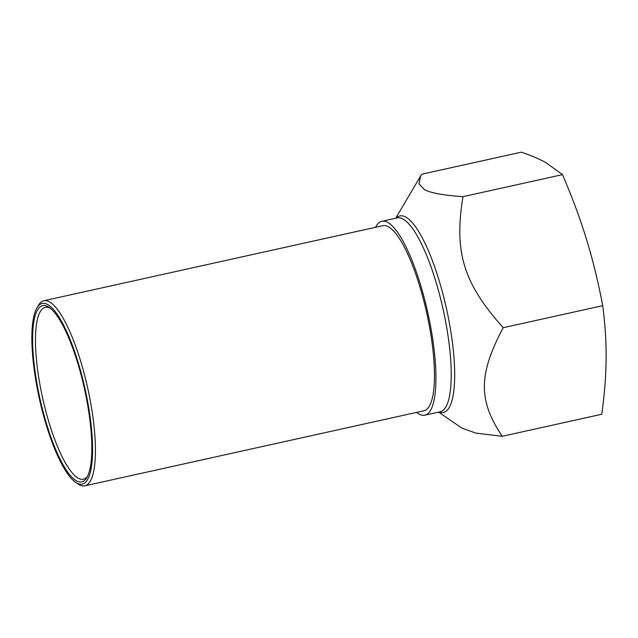 <?xml version="1.0" encoding="UTF-8"?>
<svg xmlns="http://www.w3.org/2000/svg" width="638" height="638" viewBox="0 0 638 638"><rect width="100%" height="100%" fill="white"/><g stroke="black" fill="none" stroke-linecap="round" stroke-linejoin="round"><path stroke-width="0.96" d="M87.589 476.179A88.02 22.226 77.5 0 1 83.371 479.226A88.02 22.226 77.5 0 1 39.062 379.49A88.02 22.226 77.5 0 1 45.322 307.349A88.02 22.226 77.5 0 1 50.434 308.329M36.278 379.61A90.277 22.793 -102.5 0 0 86.856 477.567A90.277 22.793 -102.5 0 0 84.471 388.829A90.277 22.793 -102.5 0 0 49.182 307.38A90.277 22.793 -102.5 0 0 36.278 379.61M35.632 379.259A92.534 23.367 77.5 0 1 36.948 307.859A92.534 23.367 77.5 0 1 85.021 388.709A92.534 23.367 77.5 0 1 75.571 482.296A92.534 23.367 77.5 0 1 35.632 379.259M75.571 482.296L78.027 483.979A94.791 23.933 -102.5 0 0 84.83 485.837A94.791 23.933 -102.5 0 0 87.709 388.111A94.791 23.933 -102.5 0 0 43.855 300.737A94.791 23.933 -102.5 0 0 38.463 305.291L36.948 307.859M43.855 300.737L382.872 225.685A94.791 23.933 77.5 0 1 426.734 313.059A94.791 23.933 77.5 0 1 423.855 410.784L84.83 485.837M601.762 414.261L502.226 436.296C478.149 400.185 478.38 374.642 503.191 327.709C463.371 283.009 453.913 252.185 462.981 196.663C442.916 195.26 430.012 192.859 424.254 189.446L418.959 183.816L420.649 175.976L421.814 174.198L521.35 152.163C531.287 155.592 539.437 159.053 545.793 162.538L562.517 174.629C572.286 197.429 580.269 218.986 586.481 239.298C592.734 259.594 598.149 281.725 602.727 305.674C605.151 324.471 606.275 342.287 606.1 359.114C605.972 375.934 604.529 394.316 601.762 414.261M602.727 305.674L503.191 327.709M562.517 174.629L462.981 196.663M438.633 412.132L461.944 428.138L475.892 433.122L502.226 436.296M375.575 227.295A99.305 25.073 77.5 0 1 381.899 221.274A99.305 25.073 77.5 0 1 387.665 222.375A99.305 25.073 77.5 0 1 430.02 323.338A99.305 25.073 77.5 0 1 424.828 415.194A99.305 25.073 77.5 0 1 419.062 414.086A99.305 25.073 77.5 0 1 416.558 412.403M439.127 412.028A100.629 25.408 -102.5 0 0 450.133 327.294A100.629 25.408 -102.5 0 0 405.768 217.048A100.629 25.408 -102.5 0 0 396.198 218.108M381.899 221.274L397.187 217.893A99.305 25.073 77.5 0 1 402.961 218.994A99.305 25.073 77.5 0 1 445.316 319.949A99.305 25.073 77.5 0 1 440.116 411.805L424.828 415.194M395.704 218.22L420.649 175.976"/></g></svg>
